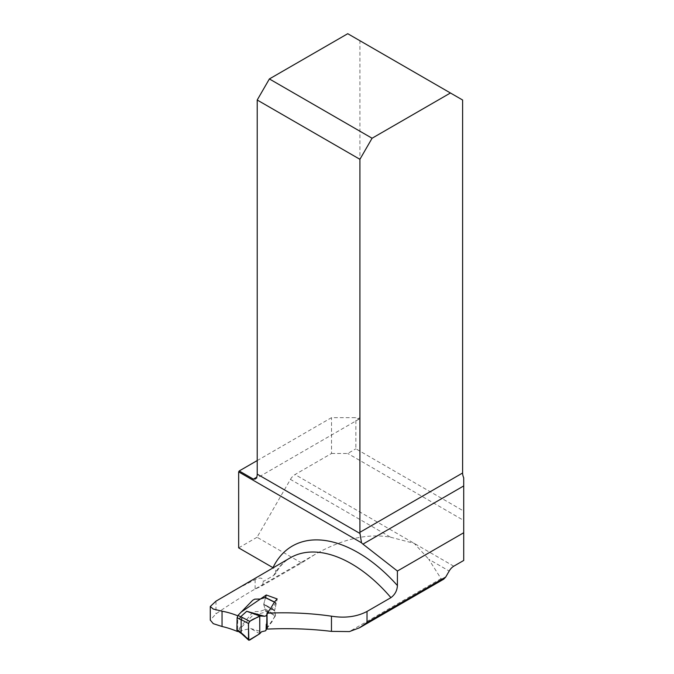 <?xml version="1.0" encoding="UTF-8"?>
<svg xmlns="http://www.w3.org/2000/svg" width="674" height="674" viewBox="0 0 674 674"><rect width="100%" height="100%" fill="white"/><g stroke="black" fill="none" stroke-linecap="round" stroke-linejoin="round"><path stroke-width="0.51" stroke-dasharray="3.37 2.53" d="M301.548 562.959L257.038 537.262L290.443 479.399L390.591 537.212C367.591 533.117 342.35 538.888 314.868 554.517L301.548 562.959L262.27 585.63L253.121 590.163C241.621 596.81 229.236 604.704 215.983 613.854L210.28 620.088M266.575 628.623L275.548 615.724L265.64 611.074C263.012 614.275 256.078 612.936 252.725 615.345L237.543 631.53L237.787 615.825A121.868 70.357 -120 0 0 237.695 615.792M443.686 579.193L441.04 578.68L428.74 559.243L449.187 571.046M390.591 537.212L414.249 543.387L428.74 559.243M273.61 575.529L275.7 573.515C279.575 566.387 284.504 561.122 290.469 557.718A121.868 70.357 -120 0 0 273.61 575.529L263.256 581.51C263.121 577.753 260.408 577.113 255.117 579.581L230.938 592.084M241.233 612.059L237.787 615.825M275.7 573.515L275.674 570.271L273.096 567.744M257.038 537.262L238.663 547.869M257.215 460.561L331.524 417.661L355.855 417.661L357.886 418.832A2.865 1.651 -120 0 0 359.318 418.975A2.865 1.651 -120 0 0 359.916 417.661L359.916 40.726L462.608 100.013M290.443 479.399A9.175 5.299 -60 0 1 295.035 474.555L331.524 453.484L331.524 417.661M463.72 477.849L463.72 511.077L355.855 448.8L355.855 417.661M331.524 453.484L347.75 453.484L355.855 448.8M463.72 511.077L463.72 520.438L347.75 453.484M463.72 520.438L463.72 560.456M265.564 597.594L263.778 603.98L265.463 597.948L276.011 603.163L274.722 610.29L277.216 598.967M275.548 615.724L274.68 610.888L275.304 614.991L265.008 608.9L263.761 604.586L263.778 603.98L274.722 610.29L274.68 610.888L274.722 610.29L263.778 603.98A1.146 0.666 120 0 0 263.761 604.586L265.64 611.074M347.75 33.7L359.916 40.726M262.27 585.63A58.495 33.776 0 0 0 263.256 581.51M266.955 614.587L272.785 607.864L275.691 602.741L274.436 602.126M276.011 603.163L275.691 602.741L276.011 603.163M249.666 640.073L242.354 633.434L237.678 630.308L252.118 613.02L254.309 611.63L259.802 611.486L264.621 609.726L274.925 615.817L275.304 614.991M274.925 615.817L272.026 621.714L266.247 629.263M239.152 631.125L250.559 628.471L261.52 631.774M259.76 633.729L250.559 628.471M237.678 630.308L236.886 629.861M265.008 608.9L264.621 609.726M265.118 597.518L265.463 597.948M242.354 633.434L241.359 633.493M239.085 631.15L238.225 631.235M441.04 578.68L349.418 631.58M359.916 417.661L357.886 418.832M453.771 566.202L295.035 474.555M274.68 610.888L263.761 604.586L274.68 610.888M215.983 601.157L215.983 613.854M255.117 579.581L255.117 589.017M314.868 554.517L253.121 590.163M359.318 418.975L255.497 478.911M275.919 602.716L274.487 602.008"/><path stroke-width="1.01" d="M210.28 620.088L213.279 623.661L222.041 626.5L222.041 611.208L213.254 609.052L210.28 606.499L215.983 601.157L290.469 557.718A121.868 70.357 -120 0 1 390.92 597.653L367.018 611.444L367.018 622.49L359.512 627.789L349.418 631.58L331.465 631.378L331.465 616.179C345.096 618.344 356.942 616.769 367.018 611.444M237.956 631.075L237.543 631.53A136.746 78.951 -120 0 0 222.041 626.5M331.465 631.378C310.588 628.859 289.171 628.101 267.224 629.103L266.575 628.623L267.005 612.952C271.571 608.428 272.86 603.095 277.216 598.967L266.289 594.999L241.233 612.059M237.695 615.792A121.868 70.357 -120 0 0 222.041 611.208M267.224 629.103L267.005 612.952M267.317 613.18C289.382 612.194 310.765 613.197 331.465 616.179M273.096 567.744L238.663 547.869L238.663 471.876L361.517 542.806A9.175 5.299 -120 0 0 362.941 544.12L397.407 571.03L397.407 585.546C397.171 590.55 395.006 594.586 390.92 597.653M238.663 471.876A9.175 5.299 120 0 0 239.219 470.958L257.215 460.561M237.543 631.53L237.543 630.83M450.443 92.987L372.082 138.237L269.381 78.942L347.75 33.7L462.608 100.013L462.608 473.005A9.175 5.299 -120 0 0 463.72 477.849L463.72 485.929L362.941 544.12M239.219 470.958L253.416 479.147L255.404 478.97L256.743 477.226A9.175 5.299 120 0 0 257.215 474.142L257.215 100.013L359.916 159.308L372.082 138.237M359.512 627.789L443.686 579.193L445.716 577.054L449.187 571.046A9.175 5.299 120 0 1 453.771 566.202L463.72 560.456L463.72 532.738L397.407 571.03M463.72 532.738L463.72 485.929M266.289 594.999L265.564 597.594M359.916 159.308L359.916 532.3A9.175 5.299 -120 0 0 359.992 533.479L361.517 542.806M269.381 78.942L257.215 100.013M266.677 628.699L265.548 630.822L261.52 631.774L259.76 633.729L259.751 615.985L264.789 616.255L265.927 615.825L267.098 614.233L266.853 618.378L266.794 614.932M266.12 629.777L265.969 630.316M274.436 602.126L265.118 597.518L260.265 599.026L254.764 599.144L252.708 600.264L237.981 615.404L240.635 616.769L246.726 611.293L264.587 616.263M241.157 619.633L241.157 632.827L248.504 639.491L248.504 623.484L241.157 619.633L242.311 617.468L249.658 621.31L259.76 615.985L246.726 611.293M259.76 633.729L249.666 640.073L248.504 639.491L248.731 640.182M240.635 616.769L242.311 617.468M237.678 630.308L236.886 629.861L237.122 617.788L237.981 615.404M265.118 597.518L265.463 597.948L265.118 597.518M249.658 621.31L248.504 623.484M241.157 619.667L239.464 618.993L240.601 616.794M241.385 633.509L241.157 632.827M238.242 631.252L237.956 630.502L241.157 632.802M259.709 616.07C255.935 618.901 247.366 619.49 248.504 626.34L248.841 640.258L259.76 633.729L259.709 616.07M272.97 567.668A131.042 75.656 60 0 1 397.407 585.546M253.416 479.147L256.743 477.226M445.716 577.054L367.018 622.49M257.215 474.142L359.992 533.479M359.916 532.3L462.608 473.005M239.464 618.993L237.122 617.788M236.886 629.861L237.956 630.502M210.28 620.223L210.28 606.617M266.104 629.651L266.281 624.208L266.129 629.904M248.664 640.123L241.343 633.476M241.359 633.493L237.021 630.519M274.487 602.008L265.354 597.493"/></g></svg>
